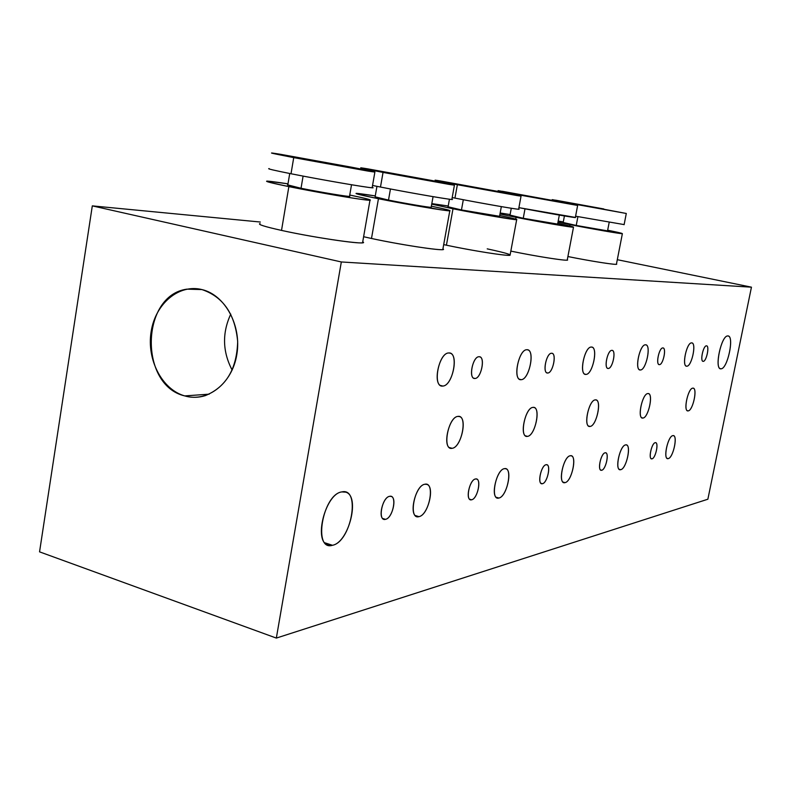 <?xml version="1.0" encoding="UTF-8"?>
<svg xmlns="http://www.w3.org/2000/svg" width="791" height="791" viewBox="0 0 791 791"><rect width="100%" height="100%" fill="white"/><g stroke="black" fill="none" stroke-linecap="round" stroke-linejoin="round"><path stroke-width="1.19" d="M260.308 222.024L92.31 205.878L39.55 551.851L276.336 638.08L39.55 551.851L92.31 205.878L341.326 261.959L92.31 205.878L260.308 222.024M617.306 259.695L751.45 287.173L707.866 499.22L276.336 638.08L341.326 261.959L751.45 287.173L617.306 259.695M201.952 289.575C225.109 294.984 241.799 325.684 236.816 354.586C232.168 383.586 207.39 402.728 184.718 395.905C161.957 389.498 146.543 359.608 151.13 331.696C155.382 303.704 178.865 283.751 201.952 289.575L186.903 289.15C140.63 295.399 138.939 385.346 184.718 395.905L209.19 394.165L184.718 395.905C191.57 397.843 198.403 397.754 205.235 395.658C226.008 387.145 236.825 369.12 237.676 341.574C235.135 314.116 223.23 296.793 201.952 289.575M351.906 195.486C372.788 199.915 375.755 201.181 360.805 199.283C345.192 197.137 311.456 191.214 288.863 186.617C259.705 180.437 259.418 179.508 287.993 183.828L267.101 181.09C264.471 181.268 271.718 183.107 288.863 186.617L281.517 230.408C311.357 237.033 358.59 244.162 362.565 242.738L362.723 241.858C371.088 245.803 316.904 238.279 281.517 230.408L288.863 186.617C318.882 192.757 366.154 200.667 369.97 200.252C372.205 200.014 365.472 198.284 349.751 195.041M432.341 206.392C451.602 210.436 454.954 211.652 442.406 210.04L378.444 198.729C349.909 192.757 348.851 191.817 375.28 195.911L356.365 193.34C354.319 193.528 361.685 195.328 378.444 198.729L371.493 238.477C398.951 244.459 439.727 250.747 442.802 249.561L442.92 248.908C449.476 252.082 403.459 245.447 371.493 238.477L378.444 198.729C406.06 204.305 446.866 211.207 449.792 210.831C451.513 210.624 445.373 209.081 431.362 206.194M487.216 248.858C508.672 253.506 514.852 255.612 505.775 255.186C495.502 254.356 467.105 249.59 446.421 245.2L453.006 208.794C478.535 213.916 514.368 220.027 516.671 219.69C518.016 219.502 512.36 218.118 499.694 215.508M567.226 260.101L567.295 259.725C571.517 261.851 537.534 256.709 510.828 251.103C534.4 256.037 565.298 260.941 567.226 260.101L573.495 227.215L557.754 223.408C574.167 226.809 577.657 227.877 568.225 226.621L516.039 217.317C539.759 222.034 571.666 227.511 573.495 227.215M616.416 264.263L616.476 263.967C619.748 265.657 592.241 261.485 567.908 256.541C589.542 260.931 614.844 264.936 616.416 264.263L622.369 233.681L607.676 230.191C622.784 233.305 626.136 234.294 617.702 233.147L570.024 224.614C592.152 228.985 620.886 233.948 622.369 233.681M707.866 499.22L751.45 287.173L341.326 261.959L276.336 638.08L707.866 499.22M591.292 347.051C598.451 346.161 592.943 374.469 585.993 374.41C578.686 375.705 584.292 346.666 591.292 347.051C584.856 346.577 578.903 372.976 585.142 374.301L585.993 374.41C592.459 374.538 598.243 348.564 592.054 347.16L591.292 347.051M570.232 455.754C577.539 453.747 572.13 481.581 565.021 482.639C557.556 485.051 563.063 456.516 570.232 455.754C563.864 456.288 557.882 481.353 563.815 482.589L565.021 482.639C571.409 481.788 577.222 457.139 571.339 455.824L570.232 455.754M504.401 468.658C513.132 466.334 507.377 496.708 498.854 498.043C489.926 500.871 495.799 469.636 504.401 468.658C496.847 469.36 490.262 496.441 497.272 497.984L498.854 498.043C506.438 496.966 512.805 470.368 505.864 468.747L504.401 468.658M424.856 484.25C435.475 481.501 429.335 514.941 418.943 516.652C408.077 520.003 414.336 485.526 424.856 484.25C415.74 485.17 408.403 514.625 416.808 516.572L418.943 516.652C428.089 515.277 435.139 486.406 426.824 484.369L424.856 484.25M625.612 444.898C631.821 443.148 626.729 468.826 620.708 469.676C614.37 471.772 619.551 445.491 625.612 444.898C620.184 445.303 614.676 468.628 619.768 469.636L620.708 469.676C626.165 468.994 631.525 446.025 626.482 444.947L625.612 444.898M691.561 342.889C696.782 342.157 691.888 366.332 686.855 366.203C681.526 367.232 686.499 342.523 691.561 342.889C686.855 342.463 681.733 365.254 686.331 366.144L686.855 366.203C691.581 366.381 696.594 343.907 692.026 342.958L691.561 342.889M672.854 435.633C678.194 434.101 673.378 457.92 668.217 458.612C662.769 460.451 667.663 436.108 672.854 435.633C668.168 435.95 663.056 457.752 667.475 458.582L668.217 458.612C672.923 458.058 677.917 436.573 673.546 435.673L672.854 435.633M645.436 344.807C651.507 343.996 646.326 370.079 640.453 369.98C634.253 371.127 639.524 344.421 645.436 344.807C639.968 344.352 634.461 368.824 639.79 369.901L640.453 369.98C645.94 370.139 651.309 346.033 646.029 344.886L645.436 344.807M526.846 349.731C535.408 348.722 529.545 379.68 521.19 379.68C512.439 381.173 518.421 349.335 526.846 349.731C519.163 349.226 512.657 377.89 520.073 379.542L521.19 379.68C528.892 379.769 535.191 351.619 527.844 349.869L526.846 349.731M448.823 352.974C459.255 351.827 452.986 385.968 442.782 386.048C432.104 387.788 438.501 352.568 448.823 352.974C439.509 352.44 432.311 383.783 441.259 385.87L442.782 386.048C452.126 386.087 459.047 355.357 450.188 353.162L448.823 352.974M385.474 519.341C377.475 521.734 381.845 497.341 389.617 496.323C397.497 494.237 393.186 518.105 385.474 519.341L382.666 518.471L385.474 519.341C392.207 518.362 397.27 497.915 391.159 496.402L389.617 496.323C382.903 497.064 377.693 517.808 383.853 519.272L385.474 519.341M474.976 378.484C468.242 379.542 472.484 356.504 479 356.731C485.625 355.93 481.442 378.494 474.976 378.484L473.562 378.118L474.976 378.484C480.898 378.573 485.486 358.204 479.84 356.85L479 356.731C473.087 356.425 468.391 377.05 474.066 378.365L474.976 378.484M547.758 373.016C542.191 373.935 546.176 353.023 551.525 353.261C557.002 352.549 553.077 373.075 547.758 373.016L546.719 372.759L547.758 373.016C552.672 373.134 556.864 354.427 552.158 353.34L551.525 353.261C546.621 352.964 542.349 371.889 547.075 372.927L547.758 373.016M471.614 499.783C465.088 501.781 469.182 479.761 475.49 478.98C481.927 477.23 477.883 498.824 471.614 499.783L469.577 499.19L471.614 499.783C477.161 499.022 481.689 480.236 476.617 479.039L475.49 478.98C469.963 479.554 465.316 498.577 470.418 499.734L471.614 499.783M651.992 458.829C648.066 460.115 651.477 443.069 655.225 442.693C659.101 441.556 655.729 458.345 651.992 458.829L651.082 458.592L651.992 458.829C655.383 458.454 658.903 443.365 655.739 442.723L655.225 442.693C651.843 442.96 648.264 458.187 651.438 458.81L651.992 458.829M659.467 364.631C655.482 365.353 658.992 347.704 662.799 347.931C666.724 347.358 663.253 364.73 659.467 364.631L658.863 364.493L659.467 364.631C663.006 364.78 666.595 348.702 663.174 347.981L662.799 347.931C659.269 347.654 655.62 363.89 659.061 364.582L659.467 364.631M542.428 483.706C537 485.407 540.846 465.335 546.077 464.732C551.426 463.239 547.629 482.955 542.428 483.706L540.915 483.281L542.428 483.706C547.075 483.103 551.198 465.741 546.927 464.782L546.077 464.732C541.44 465.167 537.227 482.737 541.528 483.667L542.428 483.706M608.309 368.468C603.632 369.278 607.369 350.136 611.848 350.364C616.456 349.741 612.768 368.557 608.309 368.468L607.528 368.28L608.309 368.468C612.452 368.606 616.308 351.313 612.323 350.433L611.848 350.364C607.715 350.087 603.78 367.558 607.785 368.408L608.309 368.468M601.684 470.25C597.096 471.723 600.715 453.283 605.115 452.808C609.634 451.513 606.054 469.656 601.684 470.25L600.517 469.933L601.684 470.25C605.629 469.775 609.426 453.629 605.768 452.848L605.115 452.808C601.18 453.154 597.314 469.468 600.992 470.23L601.684 470.25M703.268 361.339C699.827 361.991 703.14 345.618 706.412 345.835C709.804 345.321 706.521 361.457 703.268 361.339L702.784 361.23L703.268 361.339C706.323 361.497 709.675 346.478 706.709 345.885L706.412 345.835C703.357 345.578 699.966 360.736 702.942 361.299L703.268 361.339M721.056 368.794C713.966 370.307 721.095 335.325 727.769 335.948C734.661 335.018 727.7 368.932 721.056 368.794L720.057 368.566L721.056 368.794C727.334 369.002 734.394 337.263 728.333 336.027L727.769 335.948C721.54 335.246 714.263 367.617 720.383 368.715L721.056 368.794M332.477 545.286C312.663 551.525 322.659 494.148 341.87 491.903C361.003 487.296 351.293 541.865 332.477 545.286L324.854 542.804L332.477 545.286C348.89 542.488 360.488 495.947 345.726 492.15L341.87 491.903C325.536 493.446 313.098 541.558 328.136 545.137L332.477 545.286M452.106 448.309C441.872 450.761 448.092 416.808 457.979 416.402C467.985 414.524 461.885 447.479 452.106 448.309L449.278 447.528L452.106 448.309C460.906 447.676 467.718 418.558 459.522 416.56L457.979 416.402C449.209 416.59 442.139 446.282 450.415 448.181L452.106 448.309M527.478 436.365C519.034 438.441 524.868 407.642 532.986 407.385C541.242 405.773 535.527 435.742 527.478 436.365L525.402 435.811L527.478 436.365C534.785 435.9 540.975 409.095 534.133 407.494L532.986 407.385C525.708 407.474 519.311 434.753 526.213 436.266L527.478 436.365M590.106 426.438C583.016 428.238 588.494 400.058 595.277 399.89C602.218 398.476 596.839 425.963 590.106 426.438L588.544 426.033L590.106 426.438C596.276 426.092 601.961 401.264 596.157 399.979L595.277 399.89C589.137 399.91 583.293 425.143 589.137 426.359L590.106 426.438M642.964 418.053C636.933 419.625 642.094 393.661 647.839 393.562C653.752 392.326 648.689 417.697 642.964 418.053L641.758 417.747L642.964 418.053C648.234 417.806 653.504 394.689 648.531 393.631L647.839 393.562C642.599 393.542 637.19 417.005 642.213 417.994L642.964 418.053M688.18 410.885C682.989 412.279 687.854 388.193 692.787 388.154C697.88 387.046 693.094 410.618 688.18 410.885L687.231 410.648L688.18 410.885C692.738 410.707 697.652 389.093 693.331 388.213L692.787 388.154C688.259 388.104 683.226 410.025 687.577 410.836L688.18 410.885M584.697 374.094L585.993 374.41L584.697 374.094M230.764 314.116C222.044 332.991 222.508 351.649 232.149 370.089C222.508 351.649 222.044 332.991 230.764 314.116M686.074 366.025L686.855 366.203L686.074 366.025M639.454 369.743L640.453 369.98L639.454 369.743M519.46 379.245L521.19 379.68L519.46 379.245M440.389 385.435L442.782 386.048L440.389 385.435M562.984 482.065L565.021 482.639L562.984 482.065M496.155 497.262L498.854 498.043L496.155 497.262M415.255 515.524L418.943 516.652L415.255 515.524M619.135 469.251L620.708 469.676L619.135 469.251M666.981 458.286L668.217 458.612L666.981 458.286M281.517 230.408C264.491 226.602 257.332 224.328 260.051 223.566M349.81 196.376C349.246 196.979 319.831 192.104 301.035 188.268L287.449 184.965M349.563 196.128L349.513 196.405C347.091 196.633 318.951 191.926 301.035 188.268L303.091 176.086L301.035 188.268L287.815 184.916L289.724 173.496M291.019 173.753L293.728 157.617L374.875 172.112L351.54 167.188L271.768 152.96L293.728 157.617L291.019 173.753C326.693 180.862 380.857 189.939 372.205 187.418L372.146 187.754C368.379 187.882 321.097 179.745 291.019 173.753C273.844 170.322 266.567 168.602 269.167 168.602M293.728 157.617C269.365 152.881 265.044 151.793 280.756 154.344L351.54 167.188C375.794 171.884 381.143 173.15 367.588 171.014L293.728 157.617M311.822 160.613C334.069 164.904 357.819 168.809 334.929 164.439C313.681 160.346 288.992 156.242 311.822 160.613L344.095 166.377L311.822 160.613M371.493 238.477L363.613 236.717M431.214 207.321C429.642 207.578 405.14 203.445 388.51 200.083L375.112 196.83L376.951 186.34M431.194 207.113L431.154 207.321C429.295 207.529 404.992 203.416 388.51 200.083M388.5 200.083L390.457 188.97L388.5 200.083M380.481 187.042L383.042 172.408L454.42 185.203L360.785 167.771L383.042 172.408L380.481 187.042C412.694 193.409 458.691 201.211 451.898 199.203L451.849 199.451C448.962 199.589 408.146 192.51 380.481 187.042L372.551 185.46M383.042 172.408C359.945 167.939 354.783 166.743 367.538 168.819L431.006 180.348C453.905 184.748 459.887 186.093 448.962 184.372L383.042 172.408M398.002 174.88C418.884 178.885 438.54 182.128 417.173 178.054C397.141 174.218 376.625 170.807 398.002 174.88L426.398 179.972L398.002 174.88M510.146 254.771L510.057 255.266C507.634 256.264 471.822 250.638 446.421 245.2L443.692 244.617M448.23 206.006L431.817 203.623L448.23 206.006M499.823 215.538C517.719 219.265 521.309 220.422 510.581 219.028L453.006 208.794L431.728 204.137L453.006 208.794L446.421 245.2M499.645 216.447L461.46 209.941L448.022 206.787M499.556 216.299L461.46 209.941L463.318 199.718L461.46 209.941L448.082 206.787L449.446 199.213M454.944 198.106L457.366 184.708L521.042 196.158L435.109 180.14L457.366 184.708L454.944 198.106C484.26 203.86 524.117 210.693 518.649 209.051L518.609 209.239C516.345 209.378 480.513 203.119 454.944 198.106L452.195 197.562M457.366 184.708C435.465 180.496 429.78 179.241 440.31 180.941L497.796 191.402C519.44 195.555 525.797 196.929 516.849 195.525L457.366 184.708M469.933 186.795C489.57 190.542 506.121 193.271 486.089 189.464L469.933 186.795M515.712 219.107L516.039 217.317L515.712 219.107M510.116 214.559L500.169 212.977L510.116 214.559M499.981 213.985L516.039 217.317L499.981 213.985M511.283 208.26L509.987 215.241L523.247 218.286L525.006 208.824L523.247 218.286L557.625 224.09L523.247 218.286L510.768 215.29M518.906 207.657C545.78 212.888 579.754 218.741 575.364 217.416L518.906 207.657M554.709 200.825L498.112 190.631L520.171 195.11L520.043 195.812L520.171 195.11L577.638 205.462L502.196 191.264L554.709 200.825M530.88 196.88L553.749 201.003L530.88 196.88M569.767 225.999L570.024 224.614L569.767 225.999M563.291 221.915L558.199 221.065M557.981 222.172L570.024 224.614L557.981 222.172M609.189 222.36L607.537 230.873L576.234 225.445L577.914 216.645L576.234 225.445L563.182 222.508L564.418 215.953M607.537 230.873L576.234 225.445M575.591 216.2L624.129 224.595L575.591 216.2M603.8 208.953L552.207 199.639L573.95 204.009L573.841 204.553L573.95 204.009L626.294 213.471L555.47 200.143L603.8 208.953M583.175 205.541L604.017 209.308L583.175 205.541M186.903 289.15L201.873 289.555M527.35 349.751L527.844 349.869M449.565 353.013L450.188 353.162M362.565 242.738L369.97 200.252M349.513 196.405L351.52 184.768M374.875 172.112L372.146 187.754M442.802 249.561L449.792 210.831M431.154 207.321L433.063 196.662M454.42 185.203L451.849 199.451M510.057 255.266L516.671 219.69M499.526 216.457L501.336 206.619M521.042 196.158L518.609 209.239M557.596 224.209L559.326 215.083M497.964 191.432L498.093 190.71M577.638 205.462L575.334 217.555M552.078 200.331L552.207 199.639M626.294 213.471L624.109 224.703"/></g></svg>

